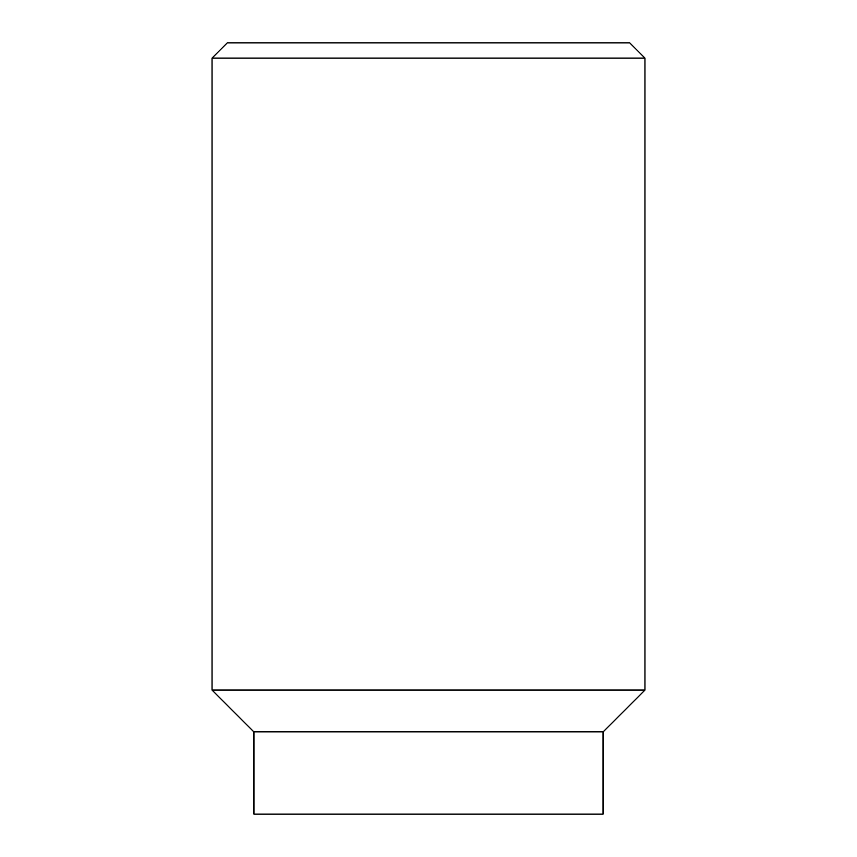 <?xml version="1.0" encoding="UTF-8"?>
<svg xmlns="http://www.w3.org/2000/svg" width="857" height="857" viewBox="0 0 857 857"><rect width="100%" height="100%" fill="white"/><g stroke="black" fill="none" stroke-linecap="round" stroke-linejoin="round"><path stroke-width="1.29" d="M644.957 58.094L629.713 42.85L227.287 42.85L212.043 58.094L644.957 58.094L644.957 690.067L212.043 690.067L212.043 58.094M212.043 690.067L253.811 731.835L603.189 731.835L644.957 690.067M603.028 731.835L603.028 814.15L253.972 814.15L253.972 731.835"/></g></svg>
